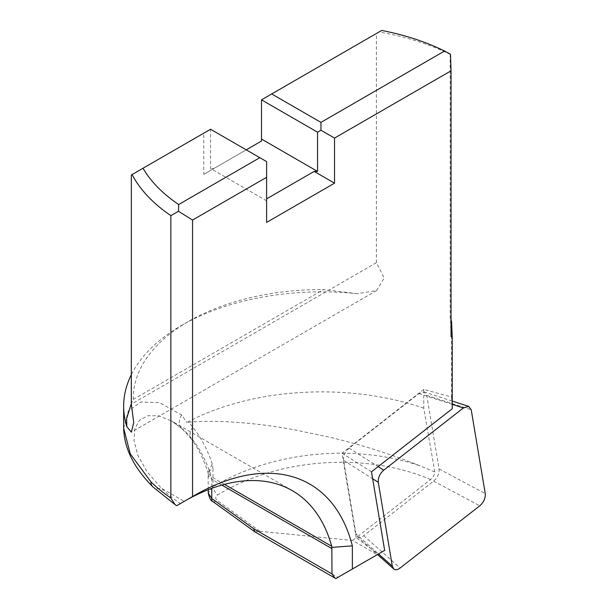<?xml version="1.0" encoding="UTF-8"?>
<svg xmlns="http://www.w3.org/2000/svg" width="609" height="609" viewBox="0 0 609 609"><rect width="100%" height="100%" fill="white"/><g stroke="black" fill="none" stroke-linecap="round" stroke-linejoin="round"><path stroke-width="0.46" stroke-dasharray="3.04 2.28" d="M131.323 174.996L203.764 133.173L203.764 174.357L261.505 141.022L261.505 99.838L376.408 33.503L376.408 262.669L384.195 277.97L376.598 290.577L357.133 293.69A198.146 114.401 0 0 0 181.688 325.366A198.146 114.401 0 0 0 131.323 374.725M376.408 33.503L381.691 30.45M450.477 54.247L450.173 54.361A198.146 114.401 0 0 0 379.034 31.988M450.173 54.361L450.173 319.108A198.146 114.401 180 0 1 450.546 319.291L451.048 336.511M451.048 320.304L450.546 319.291M371.498 471.808L342.014 453.233L356.158 537.678L430.586 479.549C433.037 477.448 434.438 474.921 434.78 471.967L423.765 408.182L423.765 389.387L451.543 397.038L451.543 321.301M423.765 408.182A198.146 114.401 0 0 0 186.811 422.524L192.726 421.847C221.417 420.218 254.676 422.745 292.48 429.436L330.352 437.361C362.507 445.141 392.493 454.672 420.309 465.954C354.902 443.314 271.804 451.284 212.998 486.804L208.255 493.046M123.65 428.196L128.324 411.037L140.816 402.016L159.33 402.618L181.688 414.965L186.811 422.524M451.543 397.038L452.236 408.753M376.408 262.669L131.323 404.17M357.133 293.69L323.516 289.564L133.264 399.405L131.323 403.577M133.264 399.405A188.539 108.851 180 0 1 188.478 321.438A188.539 108.851 180 0 1 323.516 289.564M203.764 133.173L210.562 129.253L266.605 161.613L266.605 222.407M266.605 200.833L210.562 168.472L210.562 129.253M180.386 503.59L184.23 501.367L161.263 488.106A186.141 107.466 0 0 0 180.386 503.59M258.391 531.436L337.934 577.362L377.207 554.685L352.581 540.465L259.883 531.284L254.874 531.847M384.66 550.384L377.207 554.685M352.581 540.465L356.158 537.678L378.143 554.144M423.765 389.387L342.014 453.233M434.78 471.967L420.309 465.954M224.485 484.361L211.392 476.801L208.057 472.866L212.275 463.989L212.998 468.831A12.013 6.935 0 0 0 208.255 474.358A12.013 6.935 0 0 0 211.772 479.26L211.392 476.801C206.999 462.855 201.183 451.041 193.928 441.358A216.165 124.799 120 0 0 183.476 429.756L171.555 420.941L158.507 415.764L147.66 415.757L139.59 420.225L134.81 428.698L134.01 440.672L137.908 455.403L146.997 471.701L161.263 488.106A12.013 8.457 134.5 0 1 152.889 486.911M212.275 463.989C207.38 449.412 200.863 437.148 192.726 427.214A228.169 131.734 120 0 0 188.912 422.425M203.764 174.357L213.957 168.472L210.562 168.472M213.957 168.472L246.226 149.844M355.938 533.887L343.613 460.32C343.293 455.768 345.12 451.711 349.086 448.148L418.954 393.581L424.275 392.029L426.764 395.386L439.081 468.953C439.401 473.505 437.582 477.563 433.616 481.125L363.748 535.692C361.137 537.618 358.983 537.922 357.285 536.598L355.938 533.887L378.516 553.931M430.586 479.549C365.849 451.893 278.328 457.854 217.619 495.003C215.281 496.769 215.122 498.581 217.124 500.446L259.883 531.284M212.998 468.831L212.998 486.804A7.209 2.87 -121 0 0 217.619 495.003M192.726 421.847L192.726 427.214A12.013 9.508 -36.5 0 0 191.439 439.081M208.255 489.689L208.095 472.98C203.916 459.628 198.405 448.384 191.569 439.264A12.013 9.508 -36.5 0 0 193.928 441.358M181.688 414.965A12.013 9.729 -47.8 0 0 182.015 428.675M191.569 439.264L182.106 428.759A12.013 9.729 -47.8 0 0 183.476 429.756M221.851 485.076L211.772 479.26L211.772 488.357M212.678 501.42A7.209 3.616 125.8 0 0 217.124 500.446M363.748 535.692L400.143 567.991M433.616 481.125L479.785 505.797M439.081 468.953L485.251 493.617M426.764 395.386L471.214 409.758M418.954 393.581L452.236 404.346M349.086 448.148L378.159 466.601M343.613 460.32L372.662 478.758M376.598 290.577L131.377 432.146M188.478 321.438L181.688 325.366M182.106 428.759L171.555 420.941L292.312 490.664M357.026 536.369L377.489 554.525M423.91 391.907L452.236 401.072"/><path stroke-width="0.91" d="M132.092 174.555A198.146 114.401 0 0 0 170.855 215.624L178.483 211.277L178.681 204.525A188.539 108.851 180 0 1 143.024 168.244L131.323 174.996L131.323 404.17L133.729 422.577L131.377 432.146L126.824 426.65A198.146 114.401 0 0 1 123.65 406.256L123.65 428.165L130.265 453.88L150.903 481.81A12.013 8.457 134.5 0 0 152.844 486.857C133.881 467.758 124.145 448.194 123.65 428.165M131.323 374.725A198.146 114.401 0 0 0 123.65 406.256M271.698 93.953L261.505 99.838L317.555 132.199L320.951 130.235L320.951 122.386L271.698 93.953L381.691 30.45A188.539 108.851 180 0 1 444.54 51.034L450.477 54.247L451.048 70.811L334.539 138.076L334.539 183.18L266.605 222.407L266.605 177.303L192.551 220.055L192.551 496.563L194.423 495.482L184.23 501.367A216.165 124.799 -60 0 1 292.312 490.664A216.165 124.799 -60 0 1 331.692 546.258L331.844 547.377L352.367 545.862L352.367 569.027L384.66 550.384L371.498 471.808L452.236 408.753L452.236 337.188L451.543 321.301L451.048 320.304M150.903 481.81A198.146 114.401 0 0 0 170.855 498.025L170.855 215.624M451.048 70.811L451.048 336.511L452.236 337.188M352.367 545.862A230.575 133.12 120 0 0 194.423 495.482L184.23 501.367M131.323 403.577L126.596 418.718L126.824 426.65M320.951 130.235L334.539 138.076M444.54 51.034L320.951 122.386M266.605 177.303L266.605 161.613L210.562 129.253L143.024 168.244M259.807 157.685L178.681 204.525M261.505 99.838L261.505 139.058L317.555 171.418L317.555 132.199M334.539 183.18L314.16 171.418L317.555 171.418M266.605 198.869L314.16 171.418M192.551 220.055L178.483 211.277M170.855 498.025L175.11 504.701L176.762 505.683L180.386 503.59M192.551 496.563L176.762 505.683M331.844 547.377L331.989 573.929L334.973 578.086L335.871 578.55L352.367 569.027M337.934 577.362L335.871 578.55M254.874 531.847L253.61 528.673L331.989 573.929M253.61 528.673L211.772 498.497A7.209 3.616 125.8 0 0 212.655 501.397C210.98 501.116 209.519 498.345 208.255 493.092L211.772 498.497L211.772 488.357M246.226 149.844L261.505 141.022L261.505 139.058M479.785 505.797L400.143 567.991C397.532 569.917 395.378 570.222 393.68 568.897L392.325 566.187L378.288 482.328C377.968 477.776 379.788 473.718 383.754 470.148L463.403 407.954L468.724 406.401L471.214 409.758L485.251 493.617C485.571 498.17 483.752 502.227 479.785 505.797M331.692 546.258L224.485 484.361M331.989 548.663L221.851 485.076M378.516 553.931L392.325 566.187M452.236 404.346L463.403 407.954M378.159 466.601L383.754 470.148M372.662 478.758L378.288 482.328M152.844 486.857L175.59 505.021M212.655 501.397L254.638 531.687M208.255 493.008L208.255 489.689M254.943 531.885L335.171 578.2M377.489 554.525L393.422 568.669M452.236 401.072L468.351 406.279"/></g></svg>
